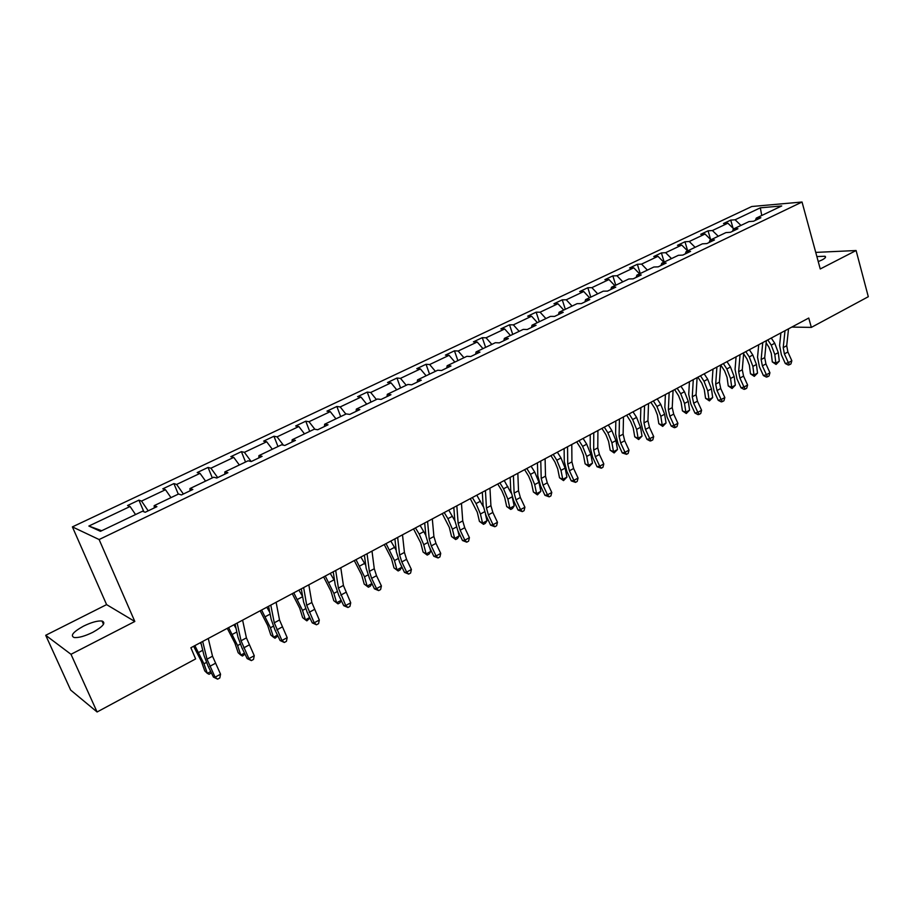 <?xml version="1.0" encoding="UTF-8"?>
<svg xmlns="http://www.w3.org/2000/svg" width="914" height="914" viewBox="0 0 914 914"><rect width="100%" height="100%" fill="white"/><g stroke="black" fill="none" stroke-linecap="round" stroke-linejoin="round"><path stroke-width="1.37" d="M92.782 632.328C103.088 626.524 106.173 622.754 102.025 621.017C97.615 620.595 91.446 622.297 83.54 626.124C73.131 631.917 70.012 635.721 74.183 637.526C78.65 637.926 84.842 636.19 92.782 632.328M818.236 261.598L822.029 259.953C825.285 258.228 826.279 256.994 825.011 256.251L816.865 256.56M45.7 635.287L70.995 654.298L134.815 621.474L106.595 604.622L45.7 635.287L70.664 690.07L97.09 711.983L195.63 658.925L190.877 647.752L808.753 318.038L811.335 327.395L868.3 296.719L856.098 250.527L815.734 252.401M106.595 604.622L72.389 526.887L751.776 206.507L802.035 202.017L99.112 539.534L72.389 526.887M70.995 654.298L97.09 711.983M135.546 514.548L130.085 506.505L127.537 505.522L138.928 500.141L143.852 511.749M101.671 530.726L88.864 526.041L130.085 506.505M148.194 510.835L141.533 501.078L138.928 500.141M141.533 501.078L165.48 489.721L162.783 488.841L173.911 483.586L178.287 494.143M183.371 494.006L176.642 484.431L173.911 483.586M176.642 484.431L200.029 473.361L197.196 472.561L208.049 467.431L212.311 477.885M217.692 477.588L210.928 468.197L208.049 467.431M210.928 468.197L233.756 457.377L230.796 456.669L241.399 451.653L245.535 462.027M251.201 461.547L244.392 452.327L241.399 451.653M244.392 452.327L266.682 441.77L263.609 441.142L273.96 436.241L277.982 446.523M283.374 445.164L277.079 436.846L273.96 436.241M277.079 436.846L298.844 426.518L295.656 425.981L305.779 421.194L309.686 431.385M314.862 429.272L309.001 421.708L305.779 421.194M309.001 421.708L330.274 411.631L326.972 411.151L336.866 406.479L340.671 416.59M345.88 414.099L340.202 406.924L336.866 406.479M340.202 406.924L360.996 397.076L357.591 396.665L367.257 392.095L370.958 402.126M376.397 399.521L370.696 392.472L367.257 392.095M370.696 392.472L391.021 382.84L387.525 382.509L396.973 378.03L400.572 387.982M406.227 385.274L400.503 378.35L396.973 378.03M400.503 378.35L420.383 368.925L416.795 368.662L426.038 364.286L429.546 374.146M435.407 371.347L429.649 364.537L426.038 364.286M429.649 364.537L449.094 355.317L445.415 355.112L454.464 350.827L457.88 360.607M463.935 357.717L458.165 351.022L454.464 350.827M458.165 351.022L477.188 342.007L473.429 341.859L482.284 337.666L485.608 347.366M491.846 344.384L486.065 337.792L482.284 337.666M486.065 337.792L504.677 328.971L500.849 328.891L509.509 324.79L512.743 334.41M519.163 331.348L513.371 324.858L509.509 324.79M513.371 324.858L531.582 316.221L527.675 316.187L536.152 312.177L539.306 321.717M545.898 318.575L540.094 312.2L536.152 312.177M540.094 312.2L557.928 303.745L553.953 303.756L562.259 299.826L565.32 309.298M572.073 306.076L566.257 299.792L562.259 299.826M566.257 299.792L583.726 291.52L579.67 291.589L587.805 287.739L590.798 297.13M597.699 293.84L591.872 287.647L587.805 287.739M591.872 287.647L608.987 279.547L604.874 279.661L612.848 275.891L615.762 285.214M622.811 281.843L616.973 275.754L612.848 275.891M616.973 275.754L633.733 267.813L629.563 267.985L637.366 264.283L640.211 273.526M647.398 270.098L641.559 264.112L637.366 264.283M641.559 264.112L657.977 256.32L653.761 256.537L661.405 252.915L664.181 262.09M671.493 258.593L665.655 252.687L661.405 252.915M665.655 252.687L681.741 245.066L677.468 245.318L684.974 241.764L687.671 250.87M695.108 247.317L689.259 241.502L684.974 241.764M689.259 241.502L705.037 234.018L700.718 234.315L708.064 230.831L710.589 239.491M718.255 236.258L712.406 230.534L708.064 230.831M712.406 230.534L727.875 223.199L723.511 223.53L730.72 220.114L733.039 228.203M740.957 225.415L735.107 219.771L730.72 220.114M735.107 219.771L760.322 207.821L781.733 205.947L756.278 218.103L760.859 217.738L753.559 221.234L748.977 221.588L733.359 229.048L737.906 228.728L730.446 232.293L725.922 232.602L709.984 240.211L714.474 239.936L706.865 243.57L702.386 243.844L686.117 251.613L690.561 251.373L682.792 255.086L678.371 255.314L661.77 263.232L666.157 263.049L658.229 266.842L653.853 267.014L636.909 275.114L641.24 274.965L633.139 278.85L628.832 278.964L611.523 287.236L615.785 287.145L607.513 291.098L603.263 291.178L585.588 299.621L589.793 299.586L581.338 303.619L577.157 303.642L559.094 312.268L563.23 312.291L554.592 316.415L550.491 316.381L532.028 325.201L536.084 325.27L527.264 329.497L523.231 329.406L504.368 338.409L508.344 338.546L499.318 342.864L495.365 342.704L476.08 351.924L479.976 352.118L470.744 356.529L466.883 356.311L447.163 365.737L450.968 365.988L441.531 370.513L437.749 370.227L417.572 379.858L421.297 380.19L411.631 384.805L407.952 384.451L387.308 394.311L390.929 394.711L381.047 399.441L377.459 399.018L356.334 409.106L359.853 409.586L349.742 414.419L346.257 413.916L324.63 424.245L328.035 424.804L317.684 429.751L314.313 429.18L292.172 439.748L295.462 440.388L284.848 445.461L281.603 444.798L258.925 455.629L262.09 456.349L251.213 461.547L248.094 460.805L224.855 471.898L227.894 472.709L216.755 478.033L213.762 477.199L189.941 488.567L192.843 489.47L181.429 494.942L178.573 494.006L154.158 505.659L156.911 506.664L145.2 512.263L142.493 511.234L100.449 531.32L88.864 526.041M154.329 507.898L154.158 505.659M170.987 497.627L165.48 489.721M190.043 490.818L189.941 488.567M205.57 481.107L200.029 473.361M224.867 474.149L224.855 471.898M239.331 464.986L233.756 457.377M258.868 457.891L258.925 455.629M272.292 449.242L266.682 441.77M292.046 442.022L292.172 439.748M304.499 433.864L298.844 426.518M324.447 426.518L324.63 424.245M335.952 418.841L330.274 411.631M356.083 411.38L356.334 409.106M366.697 404.159L360.996 397.076M386.999 396.596L387.308 394.311M396.745 389.81L391.021 382.84M417.207 382.143L417.572 379.858M426.13 375.78L420.383 368.925M446.729 368.022L447.163 365.737M454.864 362.058L449.094 355.317M475.6 354.209L476.08 351.924M482.969 348.634L477.188 342.007M503.843 340.705L504.368 338.409M510.469 335.495L504.677 328.971M531.457 327.486L532.028 325.201M537.398 322.642L531.582 316.221M558.477 314.565L559.094 312.268M563.744 310.052L557.928 303.745M584.926 301.906L585.588 299.621M589.541 297.724L583.726 291.52M610.815 289.521L611.523 287.236M614.814 285.659L608.987 279.547M636.167 277.399L636.909 275.114M639.572 273.834L633.733 267.813M660.993 265.517L661.77 263.232M663.827 262.261L657.977 256.32M685.306 253.886L686.117 251.613M687.591 250.904L681.741 245.066M709.127 242.496L709.984 240.211M710.886 239.776L705.037 234.018M732.48 231.322L733.359 229.048M733.725 228.866L727.875 223.199M755.364 220.377L756.278 218.103M134.815 621.474L99.112 539.534M802.035 202.017L820.246 268.967L856.098 250.527M791.787 327.086L811.335 327.395M761.739 215.498L760.322 207.821M788.531 328.823L786.714 345.721L787.891 351.993L791.832 360.767L788.348 362.675L789.536 364.697L788.325 365.04L785.32 363.543L781.379 354.781L779.608 345.389L780.899 332.89M785.012 330.708L783.218 347.617L784.395 353.889L788.348 362.675L785.32 363.543M791.832 360.767L790.93 363.932L789.536 364.697M766.126 342.944L768.903 347.137L771.279 353.387L772.307 361.944L775.837 363.098L774.821 354.518L771.245 345.126L767.783 339.894M776.077 364.446L775.837 363.098L779.299 361.201L776.077 364.446L772.307 361.944M779.299 361.201L778.294 352.633L774.729 343.253L771.267 338.031M766.355 340.659L764.71 357.625L765.932 363.932L769.931 372.786L766.389 374.729L767.611 376.751L766.412 377.082L763.396 375.563L759.397 366.72L757.546 357.271L758.711 344.738M762.756 342.579L761.145 359.545L762.379 365.863L766.389 374.729L763.396 375.563M769.931 372.786L769.028 375.974L767.611 376.751M743.722 352.735L742.282 369.747L743.55 376.1L747.606 385.034L743.985 387.022L745.253 389.044L744.076 389.364L741.026 387.822L736.981 378.899L735.062 369.393L736.078 356.814M740.054 354.689L738.649 371.712L739.929 378.076L743.985 387.022L741.026 387.822M747.606 385.034L746.704 388.244L745.253 389.044M743.63 353.844L746.966 358.916L749.377 365.212L750.485 373.826L753.993 375.014L752.896 366.4L749.274 356.917L745.79 351.627M754.29 376.362L753.993 375.014L757.523 373.095L754.29 376.362L750.485 373.826M757.523 373.095L756.438 364.48L752.816 355.009L749.343 349.731M720.735 365.006L724.608 370.935L727.053 377.276L728.241 385.937L731.726 387.17L730.549 378.499L726.859 368.948L723.362 363.601M732.068 388.507L731.726 387.17L735.324 385.205L732.068 388.507L728.241 385.937M735.324 385.205L734.159 376.545L730.48 367.005L726.984 361.67M720.643 365.052L719.398 382.121L720.723 388.519L724.825 397.533L721.135 399.555L722.46 401.577L721.295 401.886L718.221 400.332L714.131 391.329L712.12 381.755L712.989 369.13M716.907 367.051L715.685 384.131L717.033 390.529L721.135 399.555L718.221 400.332M724.825 397.533L723.934 400.766L722.46 401.577M697.908 377.185L701.803 383.183L704.294 389.581L705.551 398.276L709.013 399.567L707.756 390.849L704.009 381.218L700.49 375.803M709.401 400.892L709.013 399.567L712.68 397.567L709.401 400.892L705.551 398.276M712.68 397.567L711.446 388.85L707.699 379.23L704.191 373.826M697.096 377.619L696.057 394.745L697.439 401.177L701.598 410.283L697.828 412.351L699.199 414.373L698.045 414.659L694.96 413.082L690.813 403.999L688.722 394.368L689.43 381.709M693.28 379.653L692.275 396.79L693.669 403.234L697.828 412.351L694.96 413.082M701.598 410.283L700.707 413.539L699.199 414.373M674.623 389.604L678.542 395.671L681.079 402.126L682.427 410.877L685.854 412.203L684.517 403.44L680.702 393.728L677.171 388.256M686.3 413.516L685.854 412.203L689.59 410.169L686.3 413.516L682.427 410.877M689.59 410.169L688.276 401.406L684.472 391.706L680.941 386.245M673.07 390.438L672.236 407.621L673.687 414.099L677.891 423.285L674.041 425.398L675.469 427.421L674.338 427.695L671.219 426.095L667.026 416.921L664.844 407.233L665.392 394.528M669.162 392.517L668.374 409.712L669.836 416.19L674.041 425.398L671.219 426.095M677.891 423.285L677 426.575L675.469 427.421M650.882 402.274L654.812 408.409L657.394 414.922L658.823 423.719L662.227 425.101L660.811 416.281L656.926 406.49L653.373 400.949M662.73 426.392L662.227 425.101L666.043 423.022L662.73 426.392L658.823 423.719M666.043 423.022L664.638 414.213L660.765 404.422L657.223 398.892M648.529 403.531L647.935 420.771L649.443 427.284L653.693 436.561L649.774 438.709L651.248 440.731L650.14 440.994L646.998 439.383L642.748 430.117L640.474 420.36L640.863 407.621M644.553 405.656L643.993 422.896L645.501 429.42L649.774 438.709L646.998 439.383M653.693 436.561L652.813 439.874L651.248 440.731M626.65 415.207L630.603 421.411L633.231 427.981L634.75 436.823L638.121 438.252L636.612 429.397L632.659 419.515L629.095 413.905M638.68 439.531L638.121 438.252L642.016 436.127L638.68 439.531L634.75 436.823M642.016 436.127L640.52 427.272L636.59 417.401L633.014 411.814M623.485 416.898L623.12 434.184L624.696 440.742L629.003 450.099L625.005 452.304L626.536 454.327L622.285 452.933L617.967 443.587L615.602 433.762L615.819 420.988M619.429 419.069L619.098 436.355L620.675 442.924L625.005 452.304L622.285 452.933M629.003 450.099L628.135 453.447L626.536 454.327M601.926 428.403L605.902 434.687L608.575 441.313L610.186 450.202L613.523 451.687L611.923 442.776L607.901 432.802L604.314 427.135M614.139 452.944L613.523 451.687L617.498 449.517L614.139 452.944L610.186 450.202M617.498 449.517L615.91 440.605L611.9 430.654L608.313 424.999M597.916 430.54L597.79 447.883L599.424 454.475L603.8 463.935L599.71 466.174L601.298 468.197L597.048 466.768L592.672 457.331L590.216 447.449L590.238 434.641M593.769 432.756L593.689 450.099L595.322 456.703L599.71 466.174L597.048 466.768M603.8 463.935L602.932 467.294L601.298 468.197M576.688 441.873L580.687 448.226L583.406 454.909L585.12 463.855L588.422 465.386L586.708 456.429L582.629 446.375L579.019 440.628M589.096 466.631L588.422 465.386L592.478 463.17L589.096 466.631L585.12 463.855M592.478 463.17L590.787 454.224L586.708 444.181L583.109 438.446M571.787 444.49L571.924 461.867L573.626 468.505L578.059 478.056L573.878 480.353L575.534 482.364L571.273 480.901L566.84 471.373L564.281 461.421L564.121 448.58M567.548 446.752L567.731 464.129L569.433 470.779L573.878 480.353L571.273 480.901M578.059 478.056L577.202 481.45L575.534 482.364M545.098 458.725L545.509 476.148L547.269 482.832L551.77 492.486L547.497 494.817L549.211 496.839L544.95 495.331L540.46 485.7L537.798 475.691L537.432 462.815M540.768 461.033L541.214 478.468L542.996 485.163L547.497 494.817L544.95 495.331M551.77 492.486L550.913 495.902L549.211 496.839M517.827 473.281L518.512 490.749L520.352 497.479L524.91 507.213L520.546 509.612L522.317 511.623L518.067 510.069L513.508 500.346L510.732 490.27L510.172 477.371M513.405 475.646L514.125 493.114L515.987 499.855L520.546 509.612L518.067 510.069M524.91 507.213L524.065 510.663L522.317 511.623M489.95 488.156L490.921 505.659L492.84 512.434L497.467 522.271L493.012 524.716L494.851 526.727L490.589 525.139L485.974 515.313L483.083 505.168L482.306 492.235M485.425 490.567L486.454 508.081L488.373 514.868L493.012 524.716L490.589 525.139M497.467 522.271L496.622 525.744L494.851 526.727M461.456 503.363L462.735 520.911L464.723 527.721L469.408 537.661L464.86 540.163L466.768 542.162L462.507 540.528L457.823 530.611L454.818 520.409L453.812 507.441M456.829 505.83L458.154 523.379L460.153 530.211L464.86 540.163L462.507 540.528M469.408 537.661L468.585 541.168L466.768 542.162M432.311 518.912L433.899 536.495L435.978 543.362L440.731 553.404L436.081 555.952L438.057 557.951L433.807 556.272L429.054 546.252L425.924 535.97L424.69 522.991M427.581 521.437L429.226 539.032L431.305 545.898L436.081 555.952L433.807 556.272M440.731 553.404L439.92 556.934L438.057 557.951M402.503 534.827L404.422 552.433L406.581 559.345L411.403 569.491L406.65 572.095L408.695 574.095L404.456 572.37L399.635 562.236L396.379 551.896L394.894 538.883M397.659 537.409L399.635 555.027L401.806 561.939L406.65 572.095L404.456 572.37M411.403 569.491L410.603 573.044L408.695 574.095M371.998 551.096L374.272 568.737L376.511 575.694L381.412 585.943L376.545 588.616L378.67 590.604L374.432 588.822L369.542 578.596L366.148 568.188L364.412 555.152M367.051 553.747L369.37 571.387L371.632 578.345L376.545 588.616L374.432 588.822M381.412 585.943L380.612 589.53L378.67 590.604M340.785 567.754L343.413 585.428L350.725 602.783L345.743 605.514L347.948 607.49L343.721 605.662L338.751 595.322L335.221 584.846L333.222 571.798M335.712 570.462L338.409 588.136L345.743 605.514L343.721 605.662M350.725 602.783L349.936 606.405L347.948 607.49M308.829 584.811L311.845 602.497L319.317 620.012L314.222 622.811L316.507 624.776L312.291 622.902L307.241 612.449L303.574 601.903L301.289 588.833M303.642 587.576L306.716 605.274L314.222 622.811L312.291 622.902M319.317 620.012L318.552 623.656L316.507 624.776M550.925 455.618L554.947 462.05L557.711 468.802L559.517 477.782L562.784 479.382L560.979 470.367L556.82 460.222L553.187 454.407M563.527 480.604L562.784 479.382L566.931 477.119L563.527 480.604L559.517 477.782M566.931 477.119L565.138 468.117L560.99 457.983L557.369 452.179M524.613 469.659L528.658 476.171L531.468 482.98L533.388 492.018L536.609 493.663L534.701 484.603L530.463 474.366L526.818 468.482M537.421 494.874L536.609 493.663L540.837 491.355L537.421 494.874L533.388 492.018M540.837 491.355L538.952 482.306L534.724 472.081L531.08 466.209M497.742 483.997L501.797 490.601L504.677 497.456L506.699 506.55L509.875 508.253L507.853 499.147L503.534 488.819L499.878 482.866M510.755 509.441L509.875 508.253L514.194 505.899L512.48 508.504L510.755 509.441L506.699 506.55M514.194 505.899L512.388 497.684M511.052 492.943L504.231 480.536M470.287 498.644L477.291 512.251L479.427 521.391L482.558 523.162L480.433 514.011L476.034 503.58L472.355 497.547M483.506 524.328L482.558 523.162L486.979 520.752L485.277 523.368L483.506 524.328L479.427 521.391M486.979 520.752L485.46 514.182M483.22 506.573L476.8 495.171M442.239 513.622L449.311 527.378L451.573 536.552L454.658 538.392L452.407 529.195L447.929 518.672L444.227 512.56M455.675 539.534L454.658 538.392L459.171 535.924L457.48 538.552L455.675 539.534L451.573 536.552M459.171 535.924L457.925 530.828M454.852 520.763L448.774 510.138M413.562 528.92L420.714 542.825L423.091 552.056L426.13 553.964L423.753 544.71L419.195 534.096L415.47 527.904M427.226 555.084L426.13 553.964L430.745 551.439L429.066 554.078L427.226 555.084L423.091 552.056M430.745 551.439L429.843 547.92M425.867 535.376L420.12 525.424M384.257 544.561L391.489 558.625L393.991 567.902L396.962 569.879L394.471 560.579L386.074 543.59M398.15 570.976L396.962 569.879L401.68 567.308L400.035 569.948L398.15 570.976L393.991 567.902M401.68 567.308L401.223 565.595M396.185 550.274L390.826 541.054M354.278 560.556L361.59 574.78L364.229 584.115L367.142 586.148L364.515 576.803L356.014 559.631M371.929 583.589L370.341 586.171L368.411 587.222L364.229 584.115M368.411 587.222L367.142 586.148L371.907 583.555M365.783 565.435L360.881 557.037M323.625 576.917L331.017 591.312L333.781 600.681L336.649 602.794L333.873 593.403L325.258 576.037M341.288 600.601L339.974 602.76L337.997 603.846L333.781 600.681M337.997 603.846L336.649 602.794L341.162 600.338M334.615 580.881L330.24 573.386M292.252 593.654L299.723 608.21L302.648 617.636L305.436 619.829L302.523 610.392L293.794 592.832M309.926 618.013L306.887 620.846L305.436 619.829L309.686 617.51M302.648 596.579L298.889 590.113M276.119 602.269L279.524 619.978L287.179 637.652L281.946 640.508L284.334 642.473L280.118 640.543L274.988 629.975L271.172 619.361L268.59 606.279M270.795 605.102L274.269 622.811L281.946 640.508L280.118 640.543M287.179 637.652L286.413 641.331L284.334 642.473M260.147 610.792L267.711 625.519L270.784 634.99L273.503 637.264L270.441 627.769L261.598 610.015M277.845 635.858L275.045 638.246L273.503 637.264L277.479 635.093M269.813 612.471L266.808 607.239M242.598 620.149L246.414 637.869L254.263 655.704L248.905 658.64L251.373 660.594L247.168 658.606L241.97 647.923L238.006 637.241L235.115 624.148M237.149 623.062L241.045 640.783L248.905 658.64L247.168 658.606M254.263 655.704L253.509 659.417L251.373 660.594M227.289 628.329L234.944 643.228L238.166 652.745L240.816 655.098L237.594 645.57L228.626 627.61M244.998 654.138L242.461 656.046L240.816 655.098L244.495 653.099M236.063 628.444L233.961 624.765M208.266 638.475L212.516 656.206L220.548 674.201L215.064 677.205L217.623 679.148L213.442 677.103L208.152 666.295L204.028 655.544L200.817 642.451M202.68 641.457L207.01 659.188L215.064 677.205L213.442 677.103M220.548 674.201L219.817 677.948L217.623 679.148M193.642 646.278L201.377 661.359L204.77 670.922L207.341 673.367L203.959 663.781L194.865 645.627M211.374 672.887L209.089 674.281L207.341 673.367L210.711 671.539M201.297 644.404L200.326 642.713M786.714 345.721L783.218 347.617M787.891 351.993L784.395 353.889M774.821 354.518L778.294 352.633M771.245 345.126L774.729 343.253M764.71 357.625L761.145 359.545M765.932 363.932L762.379 365.863M742.282 369.747L738.649 371.712M743.55 376.1L739.929 378.076M752.896 366.4L756.438 364.48M749.274 356.917L752.816 355.009M730.549 378.499L734.159 376.545M726.859 368.948L730.48 367.005M719.398 382.121L715.685 384.131M720.723 388.519L717.033 390.529M707.756 390.849L711.446 388.85M704.009 381.218L707.699 379.23M696.057 394.745L692.275 396.79M697.439 401.177L693.669 403.234M684.517 403.44L688.276 401.406M680.702 393.728L684.472 391.706M672.236 407.621L668.374 409.712M673.687 414.099L669.836 416.19M660.811 416.281L664.638 414.213M656.926 406.49L660.765 404.422M647.935 420.771L643.993 422.896M649.443 427.284L645.501 429.42M636.612 429.397L640.52 427.272M632.659 419.515L636.59 417.401M623.12 434.184L619.098 436.355M624.696 440.742L620.675 442.924M611.923 442.776L615.91 440.605M607.901 432.802L611.9 430.654M597.79 447.883L593.689 450.099M599.424 454.475L595.322 456.703M586.708 456.429L590.787 454.224M582.629 446.375L586.708 444.181M571.924 461.867L567.731 464.129M573.626 468.505L569.433 470.779M545.509 476.148L541.214 478.468M547.269 482.832L542.996 485.163M518.512 490.749L514.125 493.114M520.352 497.479L515.987 499.855M490.921 505.659L486.454 508.081M492.84 512.434L488.373 514.868M462.735 520.911L458.154 523.379M464.723 527.721L460.153 530.211M433.899 536.495L429.226 539.032M435.978 543.362L431.305 545.898M404.422 552.433L399.635 555.027M406.581 559.345L401.806 561.939M374.272 568.737L369.37 571.387M376.511 575.694L371.632 578.345M343.413 585.428L338.409 588.136M345.755 592.421L340.762 595.14M311.845 602.497L306.716 605.274M314.279 609.535L309.161 612.323M560.979 470.367L565.138 468.117M556.82 460.222L560.99 457.983M534.701 484.603L538.952 482.306M530.463 474.366L534.724 472.081M507.853 499.147L512.091 496.85M503.534 488.819L507.887 486.488M480.433 514.011L484.523 511.783M476.034 503.58L480.478 501.192M452.407 529.195L456.349 527.047M447.929 518.672L452.464 516.227M423.753 544.71L427.546 542.653M419.195 534.096L423.833 531.605M394.471 560.579L398.093 558.614M389.81 549.862L394.562 547.315M364.515 576.803L367.965 574.929M359.773 565.995L364.629 563.378M333.873 593.403L337.14 591.632M329.04 582.481L334.01 579.819M302.523 610.392L305.607 608.724M297.587 599.367L302.66 596.648M279.524 619.978L274.269 622.811M282.049 627.061L276.816 629.906M270.441 627.769L273.32 626.216M265.403 616.642L270.144 614.094M246.414 637.869L241.045 640.783M249.054 644.998L243.684 647.923M237.594 645.57L240.256 644.119M232.453 634.327L236.84 631.974M212.516 656.206L207.01 659.188M215.258 663.381L209.763 666.363M203.959 663.781L206.404 662.467M198.715 652.436L202.737 650.277M103.488 624.308L102.025 621.017M825.365 257.542L825.011 256.251"/></g></svg>
